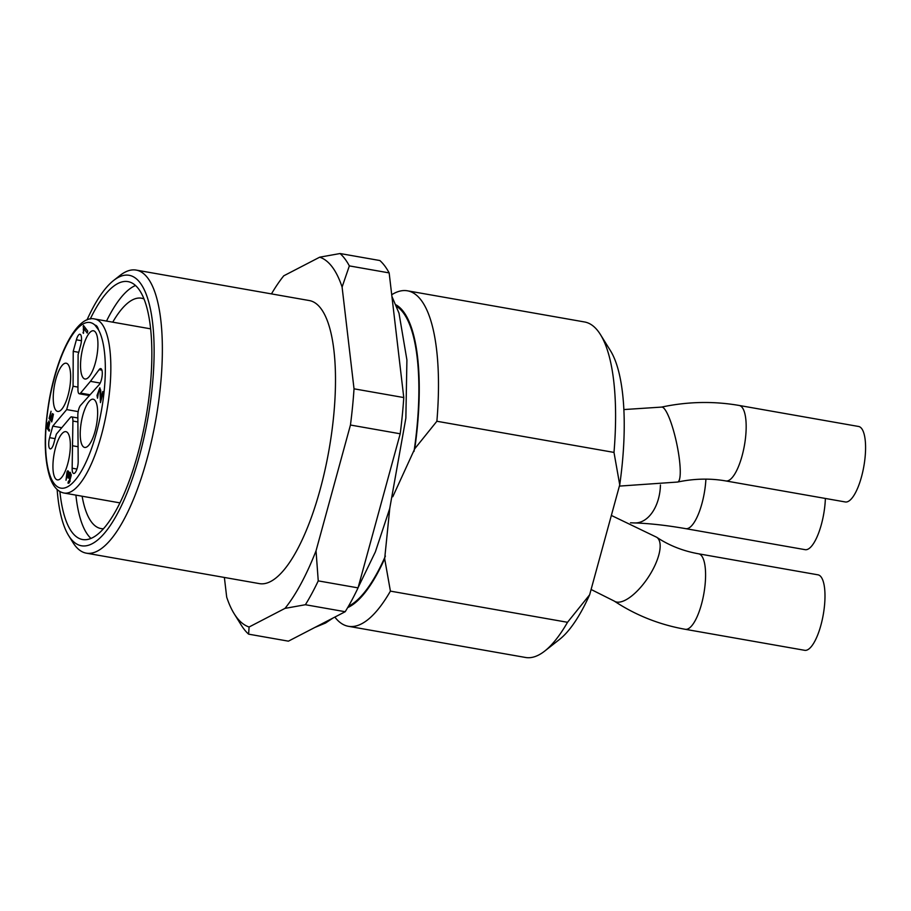 <?xml version="1.0" encoding="UTF-8"?>
<svg xmlns="http://www.w3.org/2000/svg" width="911" height="911" viewBox="0 0 911 911"><rect width="100%" height="100%" fill="white"/><g stroke="black" fill="none" stroke-linecap="round" stroke-linejoin="round"><path stroke-width="1.37" d="M86.989 319.955A137.333 43.284 100 0 1 113.579 280.508A137.333 43.284 100 0 1 148.504 414.607A137.333 43.284 100 0 1 70.386 538.162A137.333 43.284 100 0 1 68.678 535.668A137.333 43.284 100 0 1 57.154 489.514M90.246 319.009A130.945 41.268 100 0 1 127.973 281.613A130.945 41.268 100 0 1 145.931 417.728A130.945 41.268 100 0 1 82.594 539.54A130.945 41.268 100 0 1 72.003 532.229A130.945 41.268 100 0 1 59.887 491.519M113.579 280.508L119.933 275.509A143.722 45.299 100 0 1 136.16 270.089A143.722 45.299 100 0 1 155.861 419.481A143.722 45.299 100 0 1 86.351 553.171A143.722 45.299 100 0 1 74.725 545.142A143.722 45.299 100 0 1 72.948 542.535L68.678 535.668M136.16 270.089L309.296 300.55A143.722 45.299 100 0 1 328.996 449.943A143.722 45.299 100 0 1 259.487 583.632L86.351 553.171M271.467 293.9A188.429 59.386 100 0 1 283.765 275.805L319.693 257.187A188.429 59.386 100 0 1 342.092 287.045L349.346 265.898L389.156 272.901L403.778 397.56A199.076 62.745 100 0 1 400.202 433.784L358.046 587.88A199.076 62.745 100 0 1 345.189 611.725L288.411 641.162L248.612 634.158A199.076 62.745 100 0 1 241.278 625.174L234.161 613.718A188.429 59.386 100 0 1 226.691 597.138L224.379 577.46M248.612 634.158L249.09 627.007A188.429 59.386 100 0 1 234.161 613.718M358.046 587.88L318.246 580.876L316.037 550.825A188.429 59.386 100 0 1 285.006 608.377L305.39 604.722L345.189 611.725M318.246 580.876A199.076 62.745 100 0 1 305.39 604.722M316.037 550.825L350.45 425.027L400.202 433.784M403.778 397.56L354.026 388.815A199.076 62.745 100 0 1 350.45 425.027M354.026 388.815L342.092 287.045M249.09 627.007L285.006 608.377M389.156 272.901A199.076 62.745 100 0 0 379.876 260.535L340.076 253.531A199.076 62.745 100 0 1 349.346 265.898M340.076 253.531L319.693 257.187M395.955 304.821A155.428 48.989 100 0 1 414.756 448.747L392.789 496.734M391.719 294.743A170.334 53.681 100 0 1 407.445 290.803A170.334 53.681 100 0 1 436.881 421.258L414.756 448.747M407.445 290.803L584.555 321.97A170.334 53.681 100 0 1 600.44 334.576A170.334 53.681 100 0 1 613.991 452.414L436.881 421.258M389.771 508.349L384.67 558.728L390.409 591.125L567.519 622.293A170.334 53.681 100 0 1 544.755 651.046A170.334 53.681 100 0 1 525.522 657.469L348.401 626.301A170.334 53.681 100 0 1 334.849 617.089M390.409 591.125A170.334 53.681 100 0 1 348.401 626.301M384.67 558.728A155.428 48.989 100 0 1 347.695 607.591M600.44 334.576L610.393 350.598A155.428 48.989 100 0 1 619.731 484.823L613.991 452.414M567.519 622.293L589.645 594.792A155.428 48.989 100 0 1 559.582 639.374L544.755 651.046M589.645 594.792L619.731 484.823M90.986 538.447A130.945 41.268 100 0 1 87.923 535.03A130.945 41.268 100 0 1 75.898 495.128M106.519 321.082A130.945 41.268 100 0 1 135.5 285.519M103.524 528.722A116.938 36.861 100 0 1 100.939 528.551A116.938 36.861 100 0 1 91.487 522.026A116.938 36.861 100 0 1 82.115 496.222M112.736 322.175A116.938 36.861 100 0 1 141.467 298.204A116.938 36.861 100 0 1 143.961 298.933M48.659 422.419L49.24 423.49L48.181 428.022L47.235 426.758L48.283 423.034L49.741 422.51M68.849 474.175L68.929 472.069L67.881 470.702L67.015 471.83L66.013 480.234L67.801 472.661L68.154 478.138L69.851 474.472L69.407 480.826L68.462 481.11L67.995 483.149L69.282 482.728L71.229 475.371L70.284 472.308L68.849 474.175L71.206 474.585M70.17 480.951L68.462 481.11M69.282 482.728L68.678 483.274M90.44 381.345L80.567 393.085A7.447 2.346 100 0 1 79.303 393.78A7.447 2.346 100 0 1 77.947 389.589L78.107 354.641L80.612 345.451A8.518 2.687 -80 0 0 79.974 334.246A8.518 2.687 -80 0 0 76.387 339.803L73.222 351.35L73.074 386.241L66.685 409.597L52.77 426.132L49.615 437.679A8.518 2.687 -80 0 0 50.253 448.884A8.518 2.687 -80 0 0 53.84 443.315L56.357 434.137L70.295 417.568A7.447 2.346 100 0 1 71.559 416.874A7.447 2.346 100 0 1 72.914 421.064L72.151 468.197A8.518 2.687 -80 0 0 73.689 473.492A8.518 2.687 -80 0 0 76.775 469.564A8.518 2.687 -80 0 0 78.187 461.023L77.834 415.211A7.447 2.346 100 0 1 80.51 405.418L99.048 384.795A8.518 2.687 -80 0 0 102.169 375.639A8.518 2.687 -80 0 0 100.745 368.602A8.518 2.687 -80 0 0 99.117 369.638L90.44 381.345L100.187 383.064M73.222 351.35L78.733 352.318M73.074 386.241L77.959 387.095M66.685 409.597L78.175 411.613M52.77 426.132L61.754 427.714M72.812 445.809L77.879 446.709M98.49 329.816A22.354 7.049 -80 0 0 94.972 325.125A84.097 26.51 -80 0 0 53.362 381.88A84.097 26.51 -80 0 0 54.66 484.208A84.097 26.51 -80 0 0 96.338 433.203A84.097 26.51 -80 0 0 98.49 329.816L94.972 325.125M48.021 422.442L46.563 427.646L49.205 431.176L49.57 429.867L48.488 428.432L49.741 422.681L48.943 420.939L48.545 422.533M46.563 427.646L48.101 427.919M51.779 420.21L50.879 419.014L52.371 413.537L50.572 418.593L49.763 417.511L51.05 411.26L49.092 418.411L51.733 421.941L53.442 414.141L52.189 420.278M49.092 418.411L50.959 418.741M83.892 328.655L87.205 333.073L87.729 331.126L83.482 325.455L83.448 333.38L83.892 328.655L86.181 329.053M83.14 326.719L84.621 326.969M82.947 332.709L83.539 332.811M98.912 390.181L100.039 391.798L100.438 402.616L103.296 392.163L102.795 391.491L100.677 399.257L100.779 391.115L99.823 387.79L97.022 395.454L97.511 398.209L98.912 390.181L100.734 390.113M100.677 399.257L101.326 399.371M95.154 400.578A24.483 7.721 -80 0 0 93.173 399.212A24.483 7.721 -80 0 0 81.33 421.987A24.483 7.721 -80 0 0 84.689 447.438A24.483 7.721 -80 0 0 95.849 428.102A24.483 7.721 -80 0 0 95.154 400.578M80.532 365.231A24.483 7.721 -80 0 0 84.985 378.999A24.483 7.721 -80 0 0 96.828 356.224A24.483 7.721 -80 0 0 93.48 330.773A24.483 7.721 -80 0 0 80.532 365.231M53.237 397.674A24.483 7.721 -80 0 0 57.689 411.442A24.483 7.721 -80 0 0 69.543 388.667A24.483 7.721 -80 0 0 66.184 363.216A24.483 7.721 -80 0 0 53.237 397.674M52.929 466.113A24.483 7.721 -80 0 0 57.393 479.881A24.483 7.721 -80 0 0 69.236 457.106A24.483 7.721 -80 0 0 65.877 431.655A24.483 7.721 -80 0 0 52.929 466.113M630.503 522.789L634.66 522.948C649.577 523.426 666.613 525.328 685.767 528.665L805.165 549.675A38.319 12.082 -80 0 0 825.377 498.454M861.476 476.92A38.319 12.082 -80 0 0 858.583 426.473L739.185 405.463A38.319 12.082 -80 0 1 742.066 455.91A38.319 12.082 -80 0 1 725.896 480.951L845.306 501.961A38.319 12.082 -80 0 0 861.476 476.92M804.72 650.317A38.319 12.082 -80 0 0 823.259 614.663A38.319 12.082 -80 0 0 817.998 574.83L698.6 553.808A38.319 12.082 -80 0 1 703.85 593.653A38.319 12.082 -80 0 1 685.311 629.307L804.72 650.317M396.57 306.358A154.358 48.647 100 0 1 414.027 451.4M385.399 556.074A154.358 48.647 100 0 1 348.48 606.236M101.372 435.31A88.356 27.842 -80 0 0 94.721 318.998C77.526 314.659 57.393 353.035 49.148 400.487C43.614 433.784 44.001 459.804 50.321 478.548C53.59 487.1 58.179 491.929 64.1 493.045A88.356 27.842 -80 0 0 101.372 435.31M67.015 471.83L68.94 472.16M68.291 474.54L69.361 474.722M99.117 369.638L101.93 370.139M80.567 393.085L89.563 394.668M76.387 339.803L81.455 340.703M49.615 437.679L55.127 438.646M72.914 421.064L77.811 421.918M72.151 468.197L76.945 469.051M83.231 329.19L83.869 329.304M100.039 391.798L100.779 391.924M97.022 395.454L97.819 395.59M685.767 528.665A38.319 12.082 -80 0 0 705.9 479.14M634.66 522.948A38.319 24.563 -88.2 0 0 660.441 484.982M619.378 486.098L677.613 482.044A38.319 7.186 -102.1 0 0 679.116 457.276A38.319 7.186 -102.1 0 0 661.58 407.092C687.646 401.557 713.507 401.011 739.185 405.463M591.102 589.485L614.265 601.089A38.319 15.111 -56.4 0 0 648.085 577.563A38.319 15.111 -56.4 0 0 656.74 537.285L611.361 515.432M391.901 296.36L398.995 313.168L406.91 359.959L405.862 418.138L389.714 508.577L375.355 551.907L358.16 587.493M332.857 618.125L325.534 623.033L314.864 627.451M150.588 328.837L94.721 318.998M119.967 502.883L64.1 493.045M68.951 472.866L67.801 472.661M71.217 474.711L69.851 474.472M69.999 481.418L68.667 481.179M88.891 395.465L79.303 393.78M77.822 417.967L71.559 416.874M677.613 482.044C694.136 478.571 710.227 478.207 725.896 480.951M623.853 409.563L661.58 407.092M614.265 601.089C635.753 615.301 659.439 624.707 685.311 629.307M656.74 537.285C669.107 545.507 683.056 551.018 698.6 553.808"/></g></svg>
